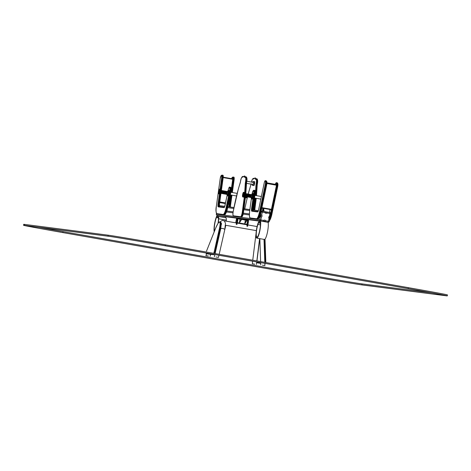 <?xml version="1.0" encoding="UTF-8"?>
<svg xmlns="http://www.w3.org/2000/svg" width="471" height="471" viewBox="0 0 471 471"><rect width="100%" height="100%" fill="white"/><g stroke="black" fill="none" stroke-linecap="round" stroke-linejoin="round"><path stroke-width="0.71" d="M222.5 216.189L236.583 218.002M245.473 219.15L259.409 220.946M264.649 221.623L268.076 222.33A9.061 1.76 100 0 1 267.393 232.48A9.061 1.76 100 0 1 264.408 239.456L256.777 238.114A9.061 1.76 100 0 1 256.089 233.045A9.061 1.76 100 0 1 257.831 223.837A5.428 1.054 100 0 1 259.079 221.694L259.439 220.752L260.445 220.987A9.061 1.76 100 0 1 259.762 231.131A9.061 1.76 100 0 1 256.777 238.114M221.547 216.018L236.589 217.961M244.52 218.986L259.415 220.905M263.695 221.458L263.613 220.422L260.863 219.939L261.352 217.137L260.316 216.342A0.495 0.483 97.3 0 0 260.881 215.93A0.495 0.483 97.3 0 0 260.487 215.371L261.735 214.959L262.223 212.156L264.973 212.645L265.544 211.75L265.956 212.321A0.495 0.483 97.3 0 0 266.492 211.921L269.83 212.509A0.989 0.966 -82.7 0 1 270.619 213.646L270.036 216.978M265.556 211.797L269.836 212.509L269.854 213.504L270.619 213.646M269.977 217.049L270.024 217.049A0.495 0.483 97.3 0 0 269.459 217.467A0.495 0.483 97.3 0 0 269.854 218.026L270.001 217.049M226.051 211.921L233.027 212.821M243.095 214.122L249.412 214.935M259.792 216.277L260.316 216.342L259.721 219.745L260.863 219.939L260.504 220.887L263.842 221.476L264.384 221.07A0.495 0.483 97.3 0 0 263.86 221.399M226.363 210.967L233.151 211.844M243.307 213.151L249.43 213.946M260.116 215.324L260.487 215.371L261.081 211.968A0.989 0.966 -82.7 0 1 262.2 211.161L265.538 211.75M263.613 220.422A1.484 1.454 97.3 0 1 265.744 220.799L264.796 221.641A0.495 0.483 97.3 0 0 264.384 221.07M265.744 220.799L268.494 221.282L268.982 218.479L269.854 218.026L269.277 221.429L269.842 218.091M268.982 218.479A1.484 1.454 97.3 0 1 269.365 216.307L270.024 217.049L270.637 213.651A0.989 0.989 0 0 0 269.836 212.509M264.973 212.645A1.484 1.454 97.3 0 0 267.104 213.022L266.492 211.921M260.033 221.817L259.862 222.795L258.909 222.671A4.445 0.86 -80 0 0 257.89 224.42A8.072 1.566 -80 0 0 256.336 232.627A8.072 1.566 -80 0 0 256.948 237.143A8.072 1.566 -80 0 0 259.609 230.92A8.072 1.566 -80 0 0 260.216 221.876L259.274 221.723L260.186 221.841M259.862 222.795L260.386 222.883M217.402 217.331L218.061 217.402A4.445 0.86 100 0 1 218.073 217.402A4.445 0.86 100 0 1 218.438 219.327A8.072 1.566 100 0 1 218.026 223.36M214.505 231.084A8.072 1.566 100 0 1 214.811 223.572A8.072 1.566 100 0 1 217.084 216.313L218.038 216.401L218.208 215.43L217.166 215.4A9.061 1.76 -80 0 0 214.664 223.313A9.061 1.76 -80 0 0 214.223 231.785M225.668 217.737L225.839 216.778L218.208 215.43M224.855 229.342A9.061 1.76 -80 0 0 225.75 225.297M226.268 221.176A9.061 1.76 -80 0 0 226.321 220.134A5.428 1.054 -80 0 0 225.874 217.773A5.428 1.054 -80 0 0 225.862 217.773L218.25 216.43A5.428 1.054 -80 0 0 218.232 216.43L217.278 216.307L217.107 217.278M218.279 223.001A9.061 1.76 -80 0 0 218.691 218.785A5.428 1.054 -80 0 0 218.244 216.43L225.874 217.773M260.422 223.325L259.321 223.119L260.416 223.295M259.421 222.742L260.386 222.889M218.361 217.902L217.337 217.708L218.356 217.867M217.437 217.325L218.138 217.431M252.185 184.344L252.309 185.309L253.787 185.533L254.328 184.108L254.47 181.641L252.986 181.476L252.556 182.271M252.55 185.38L254.04 185.545L254.687 183.172L254.475 181.641M252.362 185.344L253.71 185.415L254.216 184.09L254.358 181.718L253.045 181.459M254.099 185.486L254.746 181.788M246.474 183.337L253.139 184.514L253.504 182.442L246.798 181.258M244.708 194.912L244.643 193.422L244.161 196.33L244.708 194.912M244.231 196.307L244.59 196.407L245.132 194.988L245.103 193.493L244.732 193.463M244.59 196.407L244.997 196.442L245.468 195.047L245.497 193.599L245.103 193.493M244.997 196.442L245.35 196.542L245.897 195.118L245.868 193.628L245.497 193.599M245.35 196.542L245.756 196.578L246.233 195.182L246.262 193.734L245.868 193.628M245.756 196.578L246.115 196.678L246.657 195.253L246.627 193.758L246.262 193.734M246.115 196.678L246.521 196.713L246.992 195.312L247.022 193.864L246.627 193.758M246.521 196.713L246.881 196.813L247.422 195.388L247.393 193.893L247.022 193.864M246.881 196.813L247.287 196.843L247.758 195.447L247.787 193.999L247.393 193.893M247.287 196.843L247.64 196.943L248.182 195.524L248.158 194.028L247.787 193.999M247.64 196.943L248.046 196.978L248.523 195.583L248.547 194.134L248.158 194.028L250.737 185.297A0.495 0.3 18.7 0 0 250.731 185.368L248.182 194.034M248.046 196.978L248.405 197.078L248.947 195.659L248.918 194.164L248.547 194.134M248.405 197.078L248.812 197.114L249.283 195.718L249.312 194.27L248.918 194.164M248.812 197.114L249.165 197.214L249.712 195.795L249.683 194.299L249.312 194.27M249.165 197.214L249.571 197.249L250.048 195.854L250.077 194.405L249.683 194.299M249.571 197.249L249.93 197.349L250.472 195.93L250.442 194.435L250.077 194.405M249.93 197.349L250.337 197.384L250.808 195.989L250.837 194.541L250.442 194.435M250.337 197.384L250.696 197.484L251.237 196.06L251.208 194.564L250.837 194.541M251.161 197.655L251.355 198.791L252.003 199.121A2.861 0.553 -80 0 0 253.051 196.372A2.861 0.553 -80 0 0 252.998 193.481L252.279 193.563L251.702 194.564M220.522 190.313L222.3 177.596A2.961 0.577 -80 0 0 222.165 175.112A2.961 0.577 -80 0 0 222.059 175.141A0.495 0.477 58.3 0 0 221.511 175.536L221.105 175.789A2.467 0.477 -80 0 0 220.222 178.562L216.425 205.792A9.379 1.819 -80 0 0 216.872 213.651L223.148 214.464A9.379 1.819 -80 0 0 226.263 207.057L229.459 191.821A3.456 0.671 -80 0 0 229.618 187.823L229.465 187.611A3.456 0.671 -80 0 0 228.2 190.26L228.164 190.443M220.11 193.198L220.469 193.298L221.011 191.874L220.981 190.378L220.611 190.349M220.469 193.298L220.875 193.328L221.346 191.933L221.376 190.484L220.981 190.378M220.875 193.328L221.229 193.434L221.776 192.009L221.747 190.514L221.376 190.484L223.154 177.82L221.388 190.502M221.229 193.434L221.635 193.463L222.112 192.068L222.141 190.62L221.747 190.514M221.635 193.463L221.994 193.563L222.536 192.144L222.506 190.649L222.141 190.62M221.994 193.563L222.4 193.599L222.871 192.203L222.901 190.755L222.506 190.649M222.4 193.599L222.759 193.699L223.301 192.28L223.272 190.784L222.901 190.755M222.759 193.699L223.166 193.734L223.637 192.339L223.666 190.89L223.272 190.784M223.166 193.734L223.519 193.834L224.061 192.415L224.037 190.92L223.666 190.89M223.519 193.834L223.925 193.869L224.402 192.474L224.426 191.026L224.037 190.92M223.925 193.869L224.284 193.97L224.826 192.545L224.797 191.055L224.426 191.026M224.284 193.97L224.691 194.005L225.162 192.61L225.191 191.161L224.797 191.055M224.691 194.005L225.044 194.105L225.591 192.68L225.562 191.185L225.191 191.161M225.044 194.105L225.45 194.14L225.927 192.739L225.956 191.291L225.562 191.185M225.45 194.14L225.809 194.24L226.351 192.816L226.321 191.32L225.956 191.291M225.809 194.24L226.215 194.27L226.686 192.875L226.716 191.426L226.321 191.32M226.215 194.27L226.575 194.37L227.116 192.951L227.087 191.456L226.716 191.426M227.605 191.444A2.367 0.459 -80 0 1 228.211 190.908A2.367 0.459 -80 0 1 228.123 193.122A2.367 0.459 -80 0 1 227.446 195.265A2.367 0.459 -80 0 1 227.051 194.564L227.234 195.683L227.882 196.007A2.861 0.553 -80 0 0 228.93 193.257A2.861 0.553 -80 0 0 228.877 190.366L228.158 190.449L227.581 191.45M247.198 197.908L245.197 197.62M247.122 196.854L246.722 197.891M246.798 196.737L246.315 197.855M246.357 196.719L245.956 197.755M246.033 196.601L245.55 197.72M245.597 196.584L245.515 196.902M247.458 220.516A1.878 0.365 100 0 1 247.51 220.463A1.878 0.365 100 0 1 247.587 220.44L248.199 220.546A1.878 0.365 100 0 1 248.264 220.593A1.878 0.365 100 0 1 248.235 222.436L247.563 226.292L246.992 226.192L247.664 222.336L248.311 222.453L247.64 226.304M247.51 220.463L247.405 220.54A1.778 0.347 100 0 1 247.405 220.54A1.778 0.347 100 0 1 247.475 220.516L247.628 220.446A1.878 0.365 100 0 1 247.664 222.336L246.875 226.168M248.299 220.663A1.778 0.347 100 0 1 248.341 220.705A1.778 0.347 100 0 1 248.311 222.453M246.398 224.685L246.474 224.249M247.51 220.522A1.778 0.347 100 0 1 247.552 222.318M236.754 218.638L236.766 218.626A1.878 0.365 100 0 1 236.831 218.579A1.878 0.365 100 0 1 236.907 218.556L237.514 218.662A1.878 0.365 100 0 1 237.519 218.662A1.878 0.365 100 0 1 237.584 218.709A1.878 0.365 100 0 1 237.555 220.558L236.884 224.408L236.312 224.308L236.984 220.452L237.631 220.569L236.96 224.42M235.712 222.824L236.148 220.34A1.778 0.347 100 0 1 236.725 218.656A1.778 0.347 100 0 1 236.795 218.632L236.942 218.562A1.878 0.365 100 0 1 236.948 218.562A1.878 0.365 100 0 1 236.984 220.452L236.195 224.284M237.62 218.78A1.778 0.347 100 0 1 237.661 218.821A1.778 0.347 100 0 1 237.631 220.569M236.831 218.638A1.778 0.347 100 0 1 236.866 220.434M208.317 256L206.186 255.641L208.317 256M208.382 256.006L205.868 255.588L208.382 256.006M216.065 256.995L218.161 257.349L216.065 256.995M216.001 256.989L218.473 257.401L216.001 256.989M254.723 264.178L252.627 263.831L254.723 264.178M254.787 264.19L252.315 263.778L254.787 264.19M262.447 265.179L264.584 265.532L262.447 265.179M262.382 265.167L264.902 265.585L262.382 265.167M238.785 218.885L248.541 220.399L236.519 218.491L236.601 217.902L248.547 219.698L248.411 220.475L246.928 220.287M248.641 219.816L248.523 220.399M236.719 217.826L236.519 218.491M236.619 217.908L248.564 219.704M246.957 220.328L247.275 220.381A1.972 0.383 100 0 1 247.31 222.394A1.972 0.383 100 0 1 246.592 224.273L237.272 222.63M237.62 218.762A1.972 0.383 100 0 1 237.737 218.703A1.972 0.383 100 0 1 237.861 220.116A1.972 0.383 100 0 1 237.337 222.271M244.838 223.225L246.704 220.204L245.138 220.098A2.072 0.4 100 0 1 244.767 223.142L246.592 220.287L237.737 218.703M245.044 223.283L246.704 220.204L246.975 220.351L245.144 223.213L244.767 223.142L245.144 223.213M239.492 222.288L241.364 219.262L239.798 219.156A2.072 0.4 100 0 1 239.421 222.2L241.558 219.298L239.804 222.271L241.629 219.409M447.279 295.888L447.45 294.911A49.361 0.436 -170.1 0 0 408.333 287.651L165.362 244.814A49.361 0.436 -170.1 0 0 108.165 235.176L24.657 224.408A49.361 0.436 -170.1 0 0 23.721 224.326L23.55 225.303A49.361 0.436 -170.1 0 0 62.667 232.562L305.638 275.4A49.361 0.436 -170.1 0 0 362.835 285.037L446.343 295.806A49.361 0.436 -170.1 0 0 447.279 295.888A49.361 0.436 -170.1 0 0 408.163 288.623L165.197 245.785A49.361 0.436 -170.1 0 0 108 236.148L24.486 225.379A49.361 0.436 -170.1 0 0 23.55 225.303M25.44 225.544L108.954 236.318A48.372 0.424 9.9 0 1 165.003 245.762L407.974 288.599A48.372 0.424 9.9 0 1 446.308 295.717A48.372 0.424 9.9 0 1 445.389 295.641L361.881 284.867A48.372 0.424 9.9 0 1 305.826 275.423L62.855 232.586A48.372 0.424 9.9 0 1 24.521 225.468A48.372 0.424 9.9 0 1 25.44 225.544M432.166 292.938L362.046 283.895A48.372 0.424 9.9 0 1 305.997 274.452L63.026 231.614A48.372 0.424 9.9 0 1 38.834 227.275M225.839 216.778L236.56 218.161L225.839 216.778M248.564 219.71L259.38 221.105L248.57 219.71M216.454 213.504L216.342 214.152A0.989 0.989 0 0 0 217.143 215.294L260.504 220.887A0.989 0.966 -82.7 0 1 259.721 219.745L216.36 214.152L216.466 213.534M219.351 205.633L224.738 206.327L219.351 205.633M227.823 206.728L233.975 207.523L227.823 206.728M243.99 208.812L249.854 209.571L243.99 208.812M252.933 209.966L258.32 210.661L252.933 209.966M260.999 211.956L262.223 212.156L262.206 211.161A0.989 0.989 0 0 0 262.159 211.155L262.117 211.149M269.365 216.307L269.854 213.504L267.104 213.022M261.352 217.137A1.484 1.454 97.3 0 0 261.735 214.959M227.234 207.599L233.793 208.447M243.848 209.742L249.73 210.502M269.259 221.429A0.989 0.966 -82.7 0 1 268.134 222.23L268.494 221.282L269.259 221.429A0.989 0.989 0 0 1 268.176 222.235L260.363 220.87M217.143 215.294A0.989 0.966 -82.7 0 1 216.36 214.152L216.342 214.152M265.532 211.82A0.495 0.483 97.3 0 0 265.956 212.321M262.206 211.161L265.544 211.75M258.909 222.671L259.386 222.754M257.89 224.42L260.416 224.861M260.445 220.987L268.076 222.33M226.321 220.134L218.691 218.785M259.468 223.136L259.533 222.748M259.35 223.124L259.421 222.736M217.484 217.726L217.549 217.337M217.367 217.708L217.437 217.319M232.751 178.868L223.225 177.19L232.756 178.862M219.716 202.495L225.415 203.496M228.394 204.025L229.242 204.173M219.704 202.583L225.397 203.584L219.704 202.589M228.376 204.114L229.23 204.261L228.37 204.12M219.798 201.924L225.532 202.936M228.512 203.46L229.324 203.602M232.715 179.263L223.189 177.585M276.059 184.467L266.975 182.866L276.071 184.473M266.969 182.954L276.153 184.573M270.884 209.648L261.817 208.047M271.066 209.265L261.9 207.652M266.916 183.519L276.13 185.144M254.599 184.155L254.216 184.09M254.764 183.184L254.387 183.119M254.664 181.676L254.358 181.718M229.966 207.005A2.961 0.577 100 0 1 230.066 205.998L231.585 195.106M229.489 206.94A2.961 0.577 100 0 1 229.589 205.915L230.449 206.139L230.348 207.052A3.456 0.671 100 0 1 230.431 206.151L231.973 195.177L230.437 206.121M231.473 192.38L233.269 179.533L233.746 179.616A2.961 0.577 -80 0 0 233.61 177.131L233.133 177.049A2.961 0.577 -80 0 0 233.027 177.072A0.495 0.477 58.3 0 0 232.48 177.473L232.073 177.726A2.467 0.477 -80 0 0 231.597 178.656L232.291 177.39A0.495 0.477 58.3 0 0 232.073 177.726M228.9 206.863A3.456 0.671 100 0 1 229 205.904L229.589 205.915L231.108 195.023M231.95 192.462L233.746 179.616L234.122 179.757A2.467 0.477 -80 0 0 233.91 177.726M231.184 190.266L232.68 179.522L233.269 179.533A2.961 0.577 -80 0 0 233.133 177.049L232.291 177.39M232.333 192.533L234.122 179.757L232.344 192.533M229 205.904L230.537 194.923M230.902 192.28L231.008 191.503M232.68 179.522A2.467 0.477 -80 0 0 232.48 177.473M252.103 193.74A3.456 0.671 100 0 1 253.151 190.861L253.369 190.696A0.495 0.477 53.5 0 1 253.91 190.302A3.951 0.765 100 0 1 254.075 190.249L254.552 190.331A3.951 0.765 100 0 1 254.734 193.646L252.68 208.394L252.203 208.312A2.961 0.577 -80 0 0 252.332 210.79L257.937 211.514L252.321 210.79A0.495 0.483 97.3 0 0 251.779 211.196L257.566 211.944A3.456 0.671 -80 0 0 258.714 209.212L264.202 183.066A2.467 0.477 100 0 1 265.091 181.158L265.397 181.506A2.467 0.477 100 0 1 265.297 184.373L259.633 211.361A9.379 1.819 100 0 1 256.518 218.768L250.242 217.955A9.379 1.819 100 0 1 249.795 210.095L251.367 198.809M265.974 180.817A2.961 0.577 100 0 1 266.062 180.799A2.961 0.577 100 0 1 266.144 180.846L265.668 180.764L265.974 181.111A2.961 0.577 100 0 1 265.85 184.555L260.186 211.544A9.873 1.913 100 0 1 256.913 219.339L250.631 218.526A9.873 1.913 100 0 1 250.613 218.526A9.873 1.913 100 0 1 250.46 218.462M264.202 183.066L264.196 183.048C264.62 181.135 265.085 180.358 265.585 180.717A2.961 0.577 100 0 1 265.668 180.764A0.495 0.477 138.5 0 0 265.091 181.158M265.585 180.717L266.415 180.999A0.495 0.477 -41.5 0 0 266.144 180.846L266.451 181.194L265.974 181.111A0.495 0.477 138.5 0 0 265.397 181.506M266.415 180.999L266.721 181.347A0.495 0.477 -41.5 0 0 266.451 181.194A2.961 0.577 100 0 1 266.327 184.638L265.297 184.373M266.827 181.753A2.467 0.477 100 0 1 266.727 184.626L266.327 184.638L260.663 211.626L259.633 211.361M266.721 181.347L266.733 184.644L261.069 211.632L260.663 211.626A9.873 1.913 100 0 1 257.39 219.421L256.913 219.339A0.495 0.483 -82.7 0 1 256.518 218.768M266.721 184.656L261.069 211.632C260.363 215.989 259.144 218.585 257.407 219.427A0.495 0.483 97.3 0 0 257.407 219.427L250.631 218.526A0.495 0.483 -82.7 0 1 250.242 217.955M249.789 210.131L249.783 210.107C249.135 215.7 249.412 218.503 250.613 218.526L251.09 218.609A9.873 1.913 100 0 1 251.09 218.609A9.873 1.913 100 0 1 251.072 218.609M253.051 208.518L255.105 193.799L254.258 193.557L252.203 208.312L251.614 208.3A3.456 0.671 -80 0 0 251.779 211.196M253.457 190.478A0.495 0.477 53.5 0 0 253.333 190.543L254.075 190.249A3.951 0.765 100 0 1 254.258 193.557L253.675 193.546L251.614 208.3M254.552 190.331C255.264 190.154 255.453 191.308 255.117 193.781L253.057 208.535L252.68 208.394A2.961 0.577 -80 0 0 252.75 210.849M253.369 190.696A3.456 0.671 100 0 1 253.675 193.546M261.052 211.644A9.379 1.819 100 0 1 258.061 219.015M254.84 190.926A3.456 0.671 100 0 1 255.105 193.764M253.021 211.002L253.045 208.553A3.456 0.671 -80 0 0 252.945 210.873M257.407 219.427L251.09 218.609A0.495 0.483 97.3 0 0 251.155 218.621M251.355 198.797L249.795 210.095M252.091 193.758L253.333 190.543A0.495 0.477 53.5 0 0 253.151 190.861M258.72 209.183L258.108 211.538A0.495 0.483 97.3 0 0 257.566 211.944M264.196 183.048L258.714 209.212M218.762 206.463A0.495 0.483 97.3 0 0 218.738 206.457L224.361 207.181L218.762 206.463A2.961 0.577 100 0 1 218.621 203.978L220.128 193.187M219.174 206.516A2.961 0.577 100 0 1 219.097 204.061L218.038 203.967L219.439 193.893M219.439 206.675L219.48 204.202L219.097 204.061L220.593 193.316M221.005 190.384L222.777 177.679L221.711 177.585A2.467 0.477 -80 0 0 221.511 175.536M222.642 175.2C223.219 175.047 223.389 175.918 223.154 177.82L222.777 177.679A2.961 0.577 -80 0 0 222.642 175.2L221.323 175.453A0.495 0.477 58.3 0 0 221.105 175.789M217.09 214.158A9.873 1.913 -80 0 0 217.249 214.223A9.873 1.913 -80 0 0 217.261 214.223L223.542 215.035A9.873 1.913 -80 0 0 226.816 207.24L230.019 192.003A3.951 0.765 -80 0 0 230.195 187.434L230.042 187.222A3.951 0.765 -80 0 0 229.919 187.134C229.342 186.681 228.771 187.717 228.194 190.243L228.152 190.455M220.216 178.597L216.425 205.792C215.588 210.013 215.865 212.821 217.249 214.223L217.726 214.305A9.873 1.913 -80 0 0 217.726 214.305A9.873 1.913 -80 0 0 217.737 214.311L217.261 214.223A0.495 0.483 -82.7 0 1 216.872 213.651M217.726 214.305L217.761 214.311A0.495 0.483 97.3 0 0 217.761 214.311L223.542 215.035A0.495 0.483 -82.7 0 1 223.148 214.464M217.785 214.317A0.495 0.483 97.3 0 1 217.761 214.311L224.043 215.123A0.495 0.483 97.3 0 1 224.019 215.117A9.873 1.913 -80 0 0 227.293 207.322L226.263 207.057M224.696 214.711A9.379 1.819 -80 0 0 227.687 207.34L227.293 207.322L230.496 192.086L229.459 191.821M231.049 188.076A3.456 0.671 -80 0 1 230.89 192.074L230.496 192.086A3.951 0.765 -80 0 0 230.672 187.517L230.195 187.434A0.495 0.477 143.7 0 0 229.618 187.823M224.043 215.123C225.78 214.281 226.998 211.685 227.699 207.328L230.896 192.091L230.973 187.699A0.495 0.477 -36.3 0 0 230.672 187.517L230.042 187.222A0.495 0.477 143.7 0 0 229.465 187.611M230.396 187.217L230.814 187.487A0.495 0.477 -36.3 0 0 230.519 187.305A3.951 0.765 -80 0 0 230.396 187.217L229.919 187.134M223.984 207.611A0.495 0.483 97.3 0 1 224.526 207.205L227.11 195.4L225.132 204.885A3.456 0.671 100 0 1 223.984 207.611L218.197 206.863A3.456 0.671 100 0 1 218.038 203.967M220.069 189.377L221.711 177.585M223.148 177.803A2.467 0.477 -80 0 0 222.942 175.789M219.468 204.184L220.987 193.293L219.468 204.22A3.456 0.671 100 0 0 219.368 206.539M227.699 207.328L230.884 192.103M220.21 178.58L221.323 175.453M218.738 206.457A0.495 0.483 97.3 0 0 218.197 206.863M276.942 182.754A2.961 0.577 100 0 1 277.03 182.736A2.961 0.577 100 0 1 277.113 182.783L277.419 183.125A2.961 0.577 100 0 1 277.295 186.575L271.632 213.563A9.873 1.913 100 0 1 269.477 220.275M277.384 182.936L276.554 182.648A2.961 0.577 100 0 1 276.636 182.701L277.113 182.783A0.495 0.477 -41.5 0 1 277.384 182.936L277.69 183.278A0.495 0.477 -41.5 0 0 277.419 183.125L276.942 183.042A2.961 0.577 100 0 1 276.818 186.492L277.696 186.563A2.467 0.477 100 0 0 277.796 183.69M276.554 182.648L275.829 183.042L275.317 184.338A2.467 0.477 100 0 1 276.059 183.095A0.495 0.477 138.5 0 1 276.636 182.701L276.942 183.042A0.495 0.477 138.5 0 0 276.365 183.437A2.467 0.477 100 0 1 276.265 186.31L270.613 213.216M276.265 186.31L276.818 186.492L271.155 213.475L272.038 213.569A9.379 1.819 100 0 1 269.4 220.74M270.637 213.328L271.155 213.475A9.873 1.913 100 0 1 269.818 218.338M263.913 208.423L263.648 210.331A2.961 0.577 -80 0 0 263.542 211.397M263.436 208.341L263.171 210.243L264.025 210.466A3.456 0.671 -80 0 0 263.907 211.461M262.859 208.241L262.582 210.231L263.171 210.243A2.961 0.577 -80 0 0 263.065 211.314M277.69 186.593L272.026 213.551L277.702 186.581L277.69 183.278M263.919 211.467L264.019 210.449M276.059 183.095L276.365 183.437M269.683 211.149L270.024 209.501L269.683 211.149A3.456 0.671 -80 0 1 269.353 212.421L269.677 211.132M262.582 210.231A3.456 0.671 -80 0 0 262.477 211.208M246.015 176.849A5.528 1.072 100 0 1 246.115 176.843L245.921 176.813A5.528 1.072 100 0 1 245.986 182.63A1.972 0.383 -80 0 0 245.844 183.943L245.456 193.557M245.173 196.413L243.071 212.18A4.934 0.96 100 0 1 241.205 217.337L233.922 216.395A4.934 0.96 100 0 1 233.916 216.395A4.934 0.96 100 0 1 233.904 216.395A0.495 0.483 97.3 0 0 233.969 216.401M244.408 196.277L242.306 212.091A4.445 0.86 100 0 1 240.622 216.731L233.339 215.795A4.445 0.86 100 0 1 233.316 210.931C235.559 199.357 237.802 190.207 240.045 183.484A2.467 0.477 -80 0 0 240.44 181.871A5.034 0.977 100 0 1 242.565 177.102A2.467 0.477 -80 0 0 242.883 177.114C243.684 176.072 244.29 176.148 244.702 177.349A2.467 0.477 -80 0 0 245.008 177.42A5.034 0.977 100 0 1 245.42 182.512A2.467 0.477 -80 0 0 245.238 184.155A0.495 0.306 -179.1 0 1 245.844 183.943L245.267 193.516M244.973 196.454L242.883 212.144L243.448 212.291A4.445 0.86 100 0 1 241.764 216.931M242.306 212.091L242.883 212.144A4.934 0.96 100 0 1 241.017 217.302L241.205 217.337A0.495 0.483 97.3 0 0 241.229 217.337C242.33 217.001 243.071 215.318 243.46 212.286L245.55 196.578L243.448 212.274M240.622 216.731A0.495 0.483 -82.7 0 0 241.017 217.302L241.229 217.337M233.339 215.795A0.495 0.483 -82.7 0 0 233.734 216.36A4.934 0.96 100 0 1 233.722 216.36A4.934 0.96 100 0 1 233.704 216.354M243.283 176.531L242.883 176.419A5.528 1.072 100 0 1 243.136 176.69M244.62 176.019L245.444 176.896M245.838 177.308L244.714 176.024L245.309 176.984A1.972 0.383 -80 0 0 245.297 176.996M246.463 177.414A5.034 0.977 100 0 1 246.563 182.713C247.269 179.492 247.116 177.538 246.115 176.843A5.528 1.072 100 0 1 246.174 182.66A1.972 0.383 -80 0 0 246.033 183.978A0.495 0.306 0.9 0 1 246.398 184.279L246.398 184.279A0.495 0.306 0.9 0 1 246.38 184.355L245.827 193.628L246.569 182.719A2.467 0.477 -80 0 0 246.386 184.208M245.42 182.512L246.563 182.713M245.238 184.155L244.643 193.41M233.916 216.395L233.722 216.36C232.815 216.077 232.674 214.264 233.31 210.926L238.267 189.277L240.44 181.871M243.107 176.725A0.495 0.459 158.4 0 0 242.565 177.102M243.254 176.837L242.965 176.902A0.495 0.453 37.3 0 0 242.883 177.114M245.291 176.984A0.495 0.453 161.4 0 0 244.702 177.349M245.397 177.114L245.103 177.19A0.495 0.459 40 0 0 245.008 177.42M254.157 210.125L255.671 198.209M255.936 195.553L256.524 185.827A1.972 0.383 100 0 1 256.666 184.508A5.528 1.072 -80 0 0 256.607 178.697L255.788 179.068A0.495 0.459 40 0 0 255.688 179.304A2.467 0.477 100 0 1 255.382 179.233C254.976 178.032 254.369 177.956 253.563 178.998A2.467 0.477 100 0 1 253.251 178.986A5.034 0.977 -80 0 0 251.455 182.077L252.385 179.251L253.563 178.303A5.528 1.072 -80 0 1 253.822 178.574M254.352 210.148L255.859 198.244M256.124 195.583L256.524 185.827A0.495 0.306 -179.1 0 0 255.918 186.039A2.467 0.477 100 0 1 256.1 184.397A5.034 0.977 -80 0 0 255.688 179.304M256.501 195.648L257.066 186.239A0.495 0.306 0.9 0 0 257.084 186.163L257.084 186.163A0.495 0.306 0.9 0 0 256.713 185.862A1.972 0.383 100 0 1 256.86 184.544L256.1 184.397M257.072 186.092A2.467 0.477 100 0 1 257.243 184.603L256.86 184.544A5.528 1.072 -80 0 0 256.795 178.727A5.528 1.072 -80 0 0 256.695 178.733M255.977 178.88A1.972 0.383 100 0 1 255.977 178.862L255.3 177.903M256.124 178.78L256.518 179.192M253.581 210.048L255.094 198.108M255.353 195.447L255.918 186.039M251.049 184.143A2.467 0.477 100 0 1 250.731 185.368M247.475 196.819L244.767 208.912L247.463 196.813M254.734 210.196L256.236 198.309M256.507 195.653L257.243 184.597A5.034 0.977 -80 0 0 257.148 179.298M255.977 178.862A0.495 0.453 161.4 0 0 255.382 179.233M255.205 177.873L253.651 178.786A0.495 0.453 37.3 0 0 253.563 178.998M253.792 178.603A0.495 0.459 158.4 0 0 253.251 178.986M250.772 185.233A0.495 0.3 18.7 0 0 250.737 185.297L251.108 183.755M243.319 194.664A1.825 0.353 -80 0 0 243.06 193.039A1.825 0.353 -80 0 0 242.518 196.154A1.825 0.353 -80 0 0 243.319 194.664M243.89 194.758A2.32 0.447 -80 0 0 243.843 192.415C243.419 191.838 242.983 192.739 242.524 195.129C242.365 196.419 242.536 197.037 243.036 196.984A2.32 0.447 -80 0 0 243.89 194.758M243.713 196.395A1.825 0.353 -80 0 0 244.508 194.87C244.119 196.719 243.707 197.437 243.277 197.031A2.32 0.447 -80 0 0 244.125 194.8A2.32 0.447 -80 0 0 244.084 192.456L243.843 192.415M244.084 192.456C244.62 192.315 244.767 193.122 244.52 194.876A1.825 0.353 -80 0 0 244.278 193.198M250.79 197.431L251.402 196.089L251.279 194.647M251.29 196.637A2.172 0.424 -80 0 0 251.467 198.303A2.172 0.424 -80 0 0 252.203 196.224A2.172 0.424 -80 0 0 252.209 194.058A2.172 0.424 -80 0 0 251.479 195.565M251.173 197.673A2.367 0.459 -80 0 0 251.567 198.379A2.367 0.459 -80 0 0 252.244 196.23A2.367 0.459 -80 0 0 252.332 194.017A2.367 0.459 -80 0 0 251.726 194.552M251.767 199.074A2.861 0.553 -80 0 0 252.815 196.33A2.861 0.553 -80 0 0 252.762 193.44M219.198 191.55A1.825 0.353 -80 0 0 218.938 189.925A1.825 0.353 -80 0 0 218.397 193.039A1.825 0.353 -80 0 0 219.198 191.55M219.769 191.65A2.32 0.447 -80 0 0 219.721 189.307C219.298 188.73 218.862 189.63 218.403 192.015C218.244 193.31 218.414 193.928 218.915 193.875A2.32 0.447 -80 0 0 219.769 191.65M219.592 193.287A1.825 0.353 -80 0 0 220.387 191.762C219.998 193.61 219.586 194.329 219.156 193.917A2.32 0.447 -80 0 0 220.004 191.691A2.32 0.447 -80 0 0 219.963 189.348L219.721 189.307M219.963 189.348C220.499 189.207 220.646 190.013 220.399 191.762A1.825 0.353 -80 0 0 220.157 190.09M226.669 194.323L227.281 192.98L227.157 191.538M226.575 194.37L227.157 194.717L227.181 193.528A2.172 0.424 -80 0 0 227.346 195.194A2.172 0.424 -80 0 0 228.082 193.116A2.172 0.424 -80 0 0 228.088 190.949A2.172 0.424 -80 0 0 227.358 192.456M227.646 195.965A2.861 0.553 -80 0 0 228.694 193.216A2.861 0.553 -80 0 0 228.641 190.325M215.094 253.581L220.711 228.877A2.072 0.83 12.8 0 1 222.918 228.529A2.072 0.83 12.8 0 1 224.755 229.795L219.18 254.299M256.047 236.042A2.072 0.795 -173 0 1 255.777 235.582L252.75 260.222M240.969 219.168L241.105 218.391M242 219.339L242.135 218.562M247.722 220.351L247.858 219.574M214.505 253.475A1.972 0.377 -72.3 0 0 214.906 252.162L220.045 228.447A10.862 2.078 -72.3 0 0 220.169 221.829C218.503 222.559 219.345 220.475 215.747 227.964L206.492 251.161M220.257 221.87A10.862 2.078 -72.3 0 1 220.357 221.888A10.862 2.078 -72.3 0 1 220.228 228.506L220.563 228.782L214.888 253.545L220.228 228.506L219.439 228.47A10.368 1.984 -72.3 0 0 219.492 222.135A10.368 1.984 -72.3 0 0 215.747 227.999M206.068 252.998L206.151 253.151A0.495 0.483 -82.8 0 0 206.463 253.769L206.651 253.828A1.972 0.377 -72.3 0 1 206.634 253.822A1.972 0.377 -72.3 0 0 206.634 253.822L206.451 253.763A1.972 0.377 -72.3 0 0 206.451 253.763A1.972 0.377 -72.3 0 0 206.463 253.769L213.557 254.664A1.972 0.377 -72.3 0 0 213.863 254.375M214.064 254.411A1.972 0.377 -72.3 0 1 213.74 254.723A0.495 0.483 97.2 0 0 213.822 254.74L206.734 253.845A0.495 0.483 97.2 0 1 206.651 253.828L213.557 254.664A0.495 0.483 -82.8 0 1 213.222 254.263M214.311 253.439A1.972 0.377 -72.3 0 0 214.717 252.103L214.111 252.126L219.439 228.47M206.151 253.151L208.877 253.498M213.722 253.339L214.111 252.126M220.563 228.741A10.368 1.984 -72.3 0 0 220.805 222.583M215.241 252.397L220.563 228.782C221.682 221.647 221.346 223.336 220.357 221.888L220.169 221.829M206.522 251.096L215.747 227.964M264.643 239.427L265.414 261.228A1.972 0.383 92.3 0 1 265.379 262.447M264.449 239.462L265.226 261.222L265.815 261.387L265.762 262.512L265.02 239.115L265.803 261.352M265.226 263.43A1.972 0.383 92.3 0 1 264.955 263.913A1.972 0.383 92.3 0 1 264.943 263.913L265.55 263.489M264.755 261.293L265.226 261.222A1.972 0.383 92.3 0 1 265.191 262.412M265.038 263.401A1.972 0.383 92.3 0 1 264.843 263.86M260.675 263.342L257.666 262.93A0.495 0.483 -82.2 0 1 257.207 262.418L257.625 262.924L260.675 263.348M260.663 262.895L257.207 262.418M257.036 260.333L259.757 238.638L257.042 260.257M24.657 224.408L24.486 225.379M408.333 287.651L408.163 288.623M165.362 244.814L165.197 245.785M108.165 235.176L108 236.148M362.046 283.895L361.881 284.867M305.997 274.452L305.826 275.423M63.026 231.614L62.855 232.586M260.357 220.87L267.987 222.212M259.321 223.119L259.386 222.73M217.337 217.708L217.402 217.319M261.817 208.058L270.902 209.66M234.122 179.757C234.358 177.855 234.187 176.978 233.61 177.131M269.371 220.905L270.766 218.191L272.038 213.569M242.883 176.419C241.694 176.737 240.875 178.556 240.428 181.871M242.965 176.902L244.526 175.989M245.103 177.19L245.921 176.813M257.254 184.603C257.949 181.376 257.796 179.422 256.795 178.727L256.607 178.697M253.963 178.409L253.563 178.303M256.248 198.315L254.74 210.196M256.083 178.998L255.788 179.068M254.528 198.008L260.822 199.121M254.893 195.365L261.37 196.507M237.172 193.387L230.861 192.274M236.524 195.977L230.313 194.882M251.49 195.571L251.873 194.446L251.208 194.564M251.302 196.637L251.279 197.826L250.696 197.484M227.369 192.456L227.752 191.332L227.087 191.456M225.485 225.25L256.348 230.625M224.278 220.828L236.43 222.948M237.19 223.083L247.116 224.808M247.876 224.944L257.095 226.551M247.628 220.446L248.199 220.546M236.948 218.562L237.519 218.662M206.575 253.804L205.868 255.588M220.404 230.213L220.028 231.167M210.814 254.364L210.042 256.312M218.473 257.401L218.956 255.276M214.387 256.689L214.87 254.552M220.11 221.812L222.4 220.34L224.484 221.011L225.485 223.36L224.755 229.795M221.694 224.066L221.323 223.572L220.711 228.877M252.627 261.211L252.315 263.778M259.586 238.609L256.836 260.94M256.719 261.929L256.401 264.49M264.902 265.585L264.826 263.36M264.79 262.341L264.013 239.392M260.728 264.861L260.651 262.624M260.616 261.605L259.845 238.656M255.777 235.582L256.047 233.728M213.822 254.74L214.411 254.47M206.451 253.763L206.033 252.992"/></g></svg>

